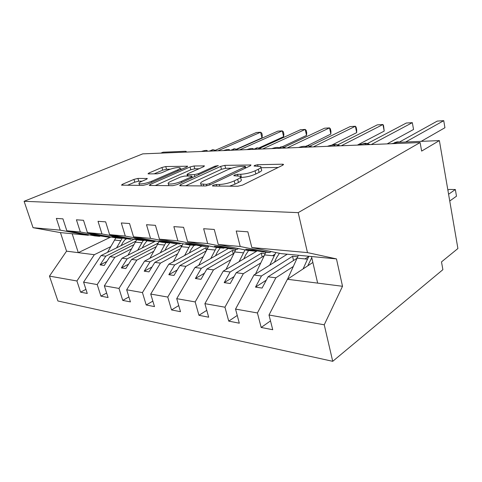 <?xml version="1.0" encoding="UTF-8"?>
<svg xmlns="http://www.w3.org/2000/svg" width="482" height="482" viewBox="0 0 482 482"><rect width="100%" height="100%" fill="white"/><g stroke="black" fill="none" stroke-linecap="round" stroke-linejoin="round"><path stroke-width="0.72" d="M213.038 185.221L212.405 185.925L212.96 186.022L237.813 186.239L242.609 185.088L282.789 165.193L283.458 164.35L282.47 164.199L257.617 164.705L254.562 165.44L254.05 166.025L260.654 166.489C261.503 167.115 260.72 168.031 258.316 169.236L255.062 170.815C250.339 172.881 245.537 174.032 240.638 174.279L237.512 174.303L234.373 175.056L233.8 175.695L240.247 176.237C241.145 176.918 240.277 177.918 237.65 179.244L234.21 180.907C229.245 183.088 224.305 184.275 219.382 184.467L216.261 184.449L213.038 185.221M137.924 178.424L133.972 179.376L122.549 184.238L121.464 185.136L142.889 185.413L147.052 184.413L186.775 167.007L187.643 166.224L165.76 166.555L161.94 167.477L148.998 172.984L148.022 173.797L148.564 173.888L157.445 173.803L161.404 172.851L167.899 170.044C173.436 167.977 177.49 167.212 180.051 167.766C180.605 168.218 179.804 168.929 177.653 169.899L151.529 181.31C145.799 183.485 141.648 184.281 139.075 183.69C138.509 183.172 139.431 182.371 141.859 181.286L146.311 179.364L147.317 178.497L137.924 178.424L138.732 181.196L134.785 182.148L127.495 185.275M307.474 252.604L336.466 258.9L281.199 253.634L251.857 247.555L307.474 252.604L298.189 212.64L420.111 142.545L421.642 151.089L439.379 140.593L397.783 142.347L391.505 143.714M298.189 212.64L24.1 201.295L142.732 153.866L420.111 142.545M180.66 184.648L179.684 185.612L180.358 185.739L205.525 185.962L210.104 184.859L250.279 165.808L251.02 164.983L224.871 165.362L220.696 166.368L180.66 184.648L180.961 185.745M172.737 185.672L149.842 185.474L149.263 185.365L150.294 184.431L190.059 166.947L194.047 165.983L204.452 165.892L203.615 166.688L187.908 173.713L187.004 174.574L187.667 174.683L194.318 174.629L198.536 173.616L214.906 166.2L218.31 165.585L177.099 184.624L172.737 185.672M24.1 201.295L33.053 227.691L60.22 230.155L56.358 218.4L62.943 218.858L66.823 230.751L94.864 235.897L99.593 236.349L90.538 234.68L94.653 235.065L108.607 237.204L80.337 231.981L76.427 219.804L83.507 220.298L87.429 232.625L115.807 237.891L120.88 238.373L111.722 236.668L116.144 237.084L130.55 239.295L101.967 233.945L98.021 221.316L105.642 221.853L109.601 234.638L138.286 240.03L143.744 240.548L134.502 238.807L139.262 239.253L148.522 241.006L154.156 241.542L125.29 236.066L121.307 222.949L129.55 223.528L133.538 236.813L162.494 242.338L168.375 242.898L159.06 241.108L164.199 241.596L173.532 243.386L179.617 243.964L150.511 238.355L146.504 224.714L155.445 225.341L159.452 239.162L188.625 244.826L194.987 245.428L185.612 243.603L191.185 244.127L200.566 245.959L207.158 246.585L177.876 240.837L173.857 226.63L183.576 227.311L187.6 241.723L216.924 247.519L223.829 248.176L214.424 246.308L220.479 246.874L229.89 248.754L237.048 249.435L207.67 243.543L203.645 228.715L214.261 229.462L218.286 244.507L247.67 250.447L255.189 251.158L245.784 249.248L252.387 249.869L261.792 251.791L269.601 252.532L240.229 246.501L236.222 230.999L247.856 231.818L251.857 247.555M60.22 230.155L88.152 235.258L89.062 234.83M109.583 236.734L108.607 237.204M131.604 238.777L130.55 239.295M155.294 240.964L154.156 241.542M180.846 243.314L179.617 243.964M208.495 245.85L207.158 246.585M238.506 248.592L237.048 249.435M85.935 289.363L80.596 292.158L87.272 293.466L83.585 282.157L97.213 284.573L114.843 257.31L131.429 248.923M134.014 239.229L101.069 255.556L83.585 282.157M106.643 293.038L100.919 296.135L108.076 297.533L104.353 285.838L118.994 288.429L136.828 260.105L153.607 251.357M155.71 241.042L122.054 258.225L104.353 285.838M128.893 296.948L122.729 300.394L130.423 301.901L126.676 289.79L142.443 292.586L160.47 263.112L177.412 253.96M177.43 243.759L144.582 261.093L126.676 289.79M152.848 301.123L146.203 304.986L154.499 306.606L150.727 294.056L167.754 297.069L185.944 266.359L203.036 256.761M201.88 246.085L168.814 264.178L150.727 294.056M178.732 305.588L171.532 309.938L180.503 311.691L176.719 298.659L195.168 301.925L213.484 269.86L230.691 259.78M228.414 248.459L194.957 267.504L176.719 298.659M206.766 310.354L198.952 315.3L208.676 317.198L204.892 303.654L224.949 307.203L243.356 273.662L260.642 263.039M257.261 250.863L223.25 271.101L204.892 303.654M237.246 315.451L228.727 321.12L239.313 323.193L235.541 309.083L257.424 312.957L261.172 327.465L272.74 329.724L268.998 315.011L324.241 324.796L332.725 361.319L442.886 269.679L441.494 261.907L457.9 248.525L439.379 140.593M287.236 254.213L253.966 275.011L235.541 309.083M271.197 251.562L269.601 252.532M312.866 262.455L287.429 279.271L268.998 315.011M206.465 151.264L207.121 150.517C206.037 150.251 204.127 150.571 201.398 151.475M185.474 152.125L186.179 151.384L185.329 151.282L163.024 152.216L160.789 153.131M365.85 144.763L366.091 143.979C364.253 143.516 361.627 143.883 358.222 145.07M334.43 146.04L334.755 145.263C333.086 144.841 330.622 145.203 327.35 146.329M305.227 147.233L305.63 146.456C304.112 146.076 301.78 146.426 298.635 147.504M278.018 148.348L278.488 147.576C277.102 147.227 274.891 147.57 271.86 148.595M252.592 149.384L253.134 148.619C251.863 148.299 249.76 148.637 246.838 149.619M228.793 150.354L229.396 149.601C228.221 149.306 226.221 149.631 223.395 150.577M33.053 227.691L60.449 232.619L66.546 251.164L94.333 254.701L110.721 246.657M124.802 239.741L126.501 238.909M94.333 254.701L76.921 280.976L80.596 292.158M146.414 241.355L147.486 240.807M100.919 296.135L97.213 284.573M169.682 242.97L170.134 242.735M122.729 300.394L118.994 288.429M146.203 304.986L142.443 292.586M171.532 309.938L167.754 297.069M198.952 315.3L195.168 301.925M272.571 255.707L274.764 254.363M228.727 321.12L224.949 307.203M66.823 230.751L80.337 231.981M87.429 232.625L101.967 233.945M109.601 234.638L125.29 236.066M133.538 236.813L150.511 238.355M159.452 239.162L177.876 240.837M187.6 241.723L207.67 243.543M218.286 244.507L240.229 246.501M66.546 251.164L49.471 276.114L76.921 280.976M49.471 276.114L57.906 300.985L332.725 361.319M101.069 255.556L105.811 256.159L100.111 264.871L104.251 265.468L109.956 256.689L114.843 257.31M135.653 241.271L105.811 256.159M133.707 244.766L109.956 256.689M100.154 236.084L99.593 236.349M122.054 258.225L127.14 258.87L121.374 267.92L125.814 268.552L131.592 259.437L136.828 260.105M157.994 243.217L127.14 258.87M156.048 246.778L131.592 259.437M121.482 238.078L120.88 238.373M144.582 261.093L150.041 261.786L144.22 271.185L148.992 271.872L154.824 262.395L160.47 263.112M181.822 245.531L180.792 245.434L150.041 261.786M180.039 248.887L154.824 262.395M144.389 240.223L143.744 240.548M168.814 264.178L174.701 264.925L168.821 274.71L173.972 275.445L179.858 265.582L185.944 266.359M207.465 248.025L205.639 247.844L174.701 264.925M205.874 251.11L179.858 265.582M169.074 242.53L168.375 242.898M194.957 267.504L201.319 268.311L195.397 278.512L200.97 279.313L206.898 269.022L213.484 269.86M235.132 250.712L232.396 250.447L201.319 268.311M233.764 253.448L206.898 269.022M195.746 245.019L194.987 245.428M223.25 271.101L230.149 271.981L224.196 282.639L230.245 283.5L236.204 272.752L243.356 273.662M265.064 253.622L261.274 253.255L230.149 271.981M263.967 255.888L236.204 272.752M224.654 247.706L223.829 248.176M253.966 275.011L261.473 275.969L255.502 287.115L262.094 288.061L268.064 276.807L275.855 277.801L257.424 312.957M297.563 256.786L292.55 256.297L261.473 275.969M296.792 258.424L268.064 276.807M275.855 277.801L293.164 266.576M304.979 258.918L308.697 256.502M256.093 250.622L255.189 251.158M270.498 320.904L261.172 327.465M287.429 279.271L342.521 286.284L324.241 324.796M336.466 258.9L342.521 286.284M311.499 256.52L317.644 283.115M110.944 236.987L78.295 252.658L72.161 233.734L88.152 235.258M60.449 232.619L72.161 233.734M292.55 256.297L293.55 260.497M266.263 280.199L255.502 287.115M261.274 253.255L262.202 256.96M234.065 276.608L224.196 282.639M232.396 250.447L233.258 253.737M204.488 273.21L195.397 278.512M205.639 247.844L206.302 250.26M177.219 270.01L168.821 274.71M180.792 245.434L181.16 246.736M151.999 266.992L144.22 271.185M157.644 243.181L157.765 243.597M128.604 264.148L121.374 267.92M106.847 261.473L100.111 264.871M229.595 186.173L235.035 184.148L234.21 180.907M240.488 177.207L241.048 179.425C241.952 180.123 241.09 181.136 238.47 182.467L235.035 184.148M260.882 167.417L261.413 169.604C262.262 170.242 261.485 171.17 259.081 172.393L255.834 173.978C251.128 176.057 246.326 177.213 241.428 177.436L240.548 177.442M278.222 167.459L260.955 167.736M231.685 168.206L225.624 168.302L221.455 169.303L185.697 185.787M206.398 184.383L209.58 183.618L244.832 166.971L245.362 166.386L241.59 166.356C236.975 166.621 232.384 167.724 227.811 169.67L203.753 180.864C200.964 182.202 199.994 183.226 200.843 183.931L206.398 184.383L206.79 185.847M155.294 185.522L190.818 169.754L190.059 166.947M199.06 168.73L194.8 168.796L190.818 169.754M170.929 181.304C168.543 182.407 167.67 183.232 168.308 183.787C171.158 184.455 175.562 183.636 181.515 181.328L190.986 177.039L191.896 176.147L191.209 176.032L184.564 176.075L180.376 177.081L170.929 181.304M142.051 181.202L138.732 181.196M170.164 169.194L166.513 169.248L162.693 170.17L154.162 173.833M182.232 168.995L180.401 169.025M449.748 201.006L456.472 196.198L455.345 189.51L448.983 189.444L447.892 190.197M456.472 196.198L455.345 189.51L448.585 194.252M298.4 255.273L287.555 279.186M308.835 256.267L303.088 268.92M307.763 265.829L311.77 257.689M444.928 127.73L443.741 120.681L444.928 127.73L421.178 141.359M399.53 141.997L437.282 121.084L443.741 120.681L405.621 142.015M265.901 252.182L255.52 274.041M275.855 252.532L269.757 265.142M274.457 262.202L276.373 258.003L279.433 253.273M235.963 249.333L226.004 269.462M244.989 249.905L239.096 261.672M243.802 258.876L245.7 254.888L248.598 250.532M208.851 245.922L198.717 265.359M216.514 247.435L210.809 258.479M215.502 255.809L217.382 252.014L220.268 247.838M183.027 243.735L173.424 261.654M190.251 244.977L184.618 255.526M189.293 252.972L191.143 249.351L194.017 245.338M413.55 129.471L412.321 122.663L413.55 129.471L387.118 143.895M367.652 143.431L406.284 123.043L412.321 122.663L371.242 144.54M369.784 144.546L370.658 144.564M384.202 131.098L382.937 124.519L383.558 125.603L384.202 131.098L357.355 145.106M337.942 144.769L377.286 124.874L382.937 124.519L341.262 145.763M339.726 145.769L340.714 145.787M356.692 132.628L355.397 126.254L356.156 127.296L356.674 129.833L356.692 132.628L331.586 145.215M310.197 146.016L350.095 126.591L355.397 126.254L313.288 146.908M311.691 146.914L312.782 146.926M330.851 134.062L329.537 127.887L330.417 128.887L330.941 131.345L330.851 134.062L305.727 146.546M284.223 147.179L324.555 128.2L329.537 127.887L287.127 147.974M285.477 147.98L286.651 147.992M159.042 241.675L149.908 258.28M165.88 242.657L160.307 252.791M164.952 250.345L166.778 246.88L169.965 242.699M306.54 135.412L305.208 129.423L306.19 130.387L306.721 132.773L306.54 135.412L282.319 146.763M259.864 148.269L300.509 129.718L305.208 129.423L262.612 148.974M260.919 148.98L262.166 148.992M136.701 239.735L127.995 255.195M143.19 240.5L137.683 250.248M142.286 247.899L144.082 244.579L147.046 240.729M283.615 136.683L282.271 130.869L283.35 131.797L283.88 134.11L283.615 136.683L258.93 147.926M236.969 149.287L277.843 131.146L282.271 130.869L239.584 149.914M237.867 149.926L239.168 149.932M115.849 237.891L107.516 252.357M122.211 238.216L116.566 247.875M121.127 245.615L122.898 242.428L125.7 238.831M261.967 137.888L260.617 132.237L261.774 133.134L262.31 135.382L261.967 137.888L236.632 149.119M215.424 150.239L256.43 132.502L260.617 132.237L217.924 150.8M216.225 150.812L217.527 150.812M219.804 186.082L219.382 184.467M238.47 182.467L237.65 179.244M237.885 175.779L237.512 174.303M241.428 177.436L240.638 174.279M255.834 173.978L255.062 170.815M259.081 172.393L258.316 169.236M257.948 166.055L257.617 164.705M282.711 165.236L282.47 164.199M216.683 186.058L216.261 184.449M221.455 169.303L220.696 166.368M225.624 168.302L224.871 165.362M250.387 165.76L250.164 164.856M209.929 184.937L209.58 183.618M245.151 168.242L244.832 166.971M203.651 185.944L203.229 184.365M150.595 185.48L150.294 184.431M194.8 168.796L194.047 165.983M203.958 166.525L203.766 165.79M188.04 176.05L187.667 174.683M194.836 176.563L194.318 174.629M198.837 174.743L198.536 173.616M215.189 167.308L214.906 166.2M181.828 182.473L181.515 181.328M191.294 178.171L190.986 177.039M146.95 179.045L146.769 178.406M151.824 182.323L151.529 181.31M177.924 170.887L177.653 169.899M149.257 173.882L148.998 172.984M162.693 170.17L161.94 167.477M166.513 169.248L165.76 166.555M187.191 166.808L187.004 166.127M122.85 185.239L122.549 184.238M134.785 182.148L133.972 179.376M307.365 259.153L296.924 258.117M399.921 142.256L398.09 141.835L400.307 142.238M396.807 142.419L397.746 141.895L396.951 141.931L394.764 142.57M397.885 141.841L395.836 142.545M274.023 255.852L264.425 254.9M243.338 252.815L234.493 251.941M215.014 250.013L206.832 249.2M188.787 247.417L181.196 246.663M369.453 144.612L365.687 143.262L369.242 144.172M364.766 143.744L365.687 143.262L364.946 143.293L362.988 143.865M365.826 143.208L364.049 143.763M339.388 145.841L335.858 144.528L339.201 145.395M334.568 145.178L335.858 144.528L333.43 145.058M335.996 144.48L334.116 145.088M311.348 146.986L308.022 145.715L311.179 146.534M308.167 145.666L307.377 145.745L308.022 145.715L305.715 146.835L305.799 147.209M285.133 148.052L282 146.823L284.983 147.6M278.819 148.311L282 146.823L278.566 147.908M282.139 146.775L278.62 148.149M164.428 245.007L157.367 244.308M260.569 149.059L257.611 147.86L260.437 148.601M254.424 149.306L257.611 147.86L253.315 149.354L253.201 148.902M257.75 147.817L253.857 149.33M141.75 242.759L135.165 242.109M237.512 149.998L234.704 148.836L237.397 149.541M231.523 150.245L234.704 148.836L230.504 150.282M234.848 148.793L230.992 150.264M120.584 240.663L114.427 240.054M215.816 150.884L213.158 149.751L215.719 150.42M209.983 151.125L213.158 149.751L209.049 151.161M213.297 149.709L209.477 151.143M334.918 146.022L334.845 145.672M278.662 148.317L278.566 147.896M229.577 150.324L229.456 149.848M207.308 151.234L207.176 150.739M186.371 152.083L186.233 151.577M283.53 164.663L283.458 164.35M245.754 167.959L245.41 166.567M201.38 185.925L200.843 183.931M187.408 176.057L187.004 174.574M168.827 185.636L168.308 183.787M192.318 177.707L191.957 176.382M139.569 185.383L139.075 183.69M180.587 169.718L180.19 168.26M397.096 141.871L394.27 142.847M365.097 143.238L363.271 143.714M335.315 144.504L333.683 144.931M307.528 145.691L306.064 146.064M281.548 146.799L280.223 147.131M257.195 147.835L255.99 148.137M234.33 148.811L233.228 149.083M212.809 149.727L211.803 149.974"/></g></svg>
